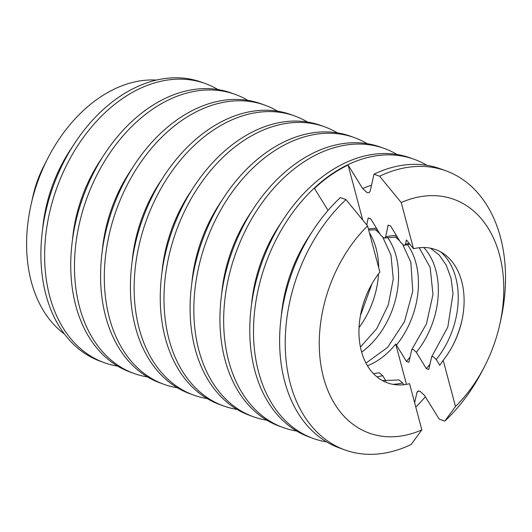 <?xml version="1.0" encoding="UTF-8"?>
<svg xmlns="http://www.w3.org/2000/svg" width="532" height="532" viewBox="0 0 532 532"><rect width="100%" height="100%" fill="white"/><g stroke="black" fill="none" stroke-linecap="round" stroke-linejoin="round"><path stroke-width="0.8" d="M407.432 244.634A72.984 51.185 -70.1 0 1 415.971 263.147A72.984 51.185 -70.1 0 1 396.446 345.069L395.728 344.051A72.039 50.52 -70.1 0 1 367.446 365.737M366.748 224.91L368.23 217.914L370.718 218.818L380.673 235.124L383.665 237.924L384.722 238.023L385.647 236.926A72.984 51.185 -70.1 0 1 396.407 235.503M423.745 247.5A72.984 51.185 -70.1 0 1 435.861 270.362A72.984 51.185 -70.1 0 1 416.343 352.284L413.351 349.484L411.741 349.71L408.889 362.279L406.401 361.381A89.057 62.457 -70.1 0 0 409.979 357.158M385.647 236.926L388.127 225.129L390.614 226.034L400.569 242.339L403.562 245.139L404.619 245.239L405.544 244.141A72.984 51.185 -70.1 0 1 409.168 243.35M440.775 251.942A72.984 51.185 -70.1 0 1 455.758 277.571A72.984 51.185 -70.1 0 1 436.233 359.499L433.241 356.699L431.632 356.919L428.785 369.494L426.298 368.59A89.057 62.457 -70.1 0 0 429.876 364.367M328.071 210.393L314.465 188.428A148.102 103.866 -70.1 0 1 348.094 165.04L362.664 188.561L367.127 192.65L369.048 192.71L370.126 191.267L374.009 174.19L379.615 176.225L401.214 202.539A124.322 87.188 -70.1 0 1 499.767 324.513A124.322 87.188 -70.1 0 1 484.572 366.408L482.577 370.285A148.421 104.092 -70.1 0 1 444.772 421.111L439.173 419.083L424.403 395.243L419.941 391.153L417.514 391.432L416.942 392.536L414.627 402.751M382.468 380.599L399.047 379.954L402.604 382.887A72.984 51.185 -70.1 0 1 392.782 384.303M373.531 373.723L379.15 372.739L382.708 375.672A72.984 51.185 -70.1 0 1 376.862 376.796M401.214 202.539L413.504 248.743L406.408 239.925L405.544 244.141M326.575 441.879A148.421 104.092 -70.1 0 1 313.062 438.395A148.421 104.092 -70.1 0 1 258.559 371.948A148.421 104.092 -70.1 0 1 292.786 212.454A148.421 104.092 -70.1 0 1 414.262 159.327A148.421 104.092 -70.1 0 1 426.863 165.312M313.062 438.395L309.338 437.045A148.421 104.092 -70.1 0 1 254.828 370.598A148.421 104.092 -70.1 0 1 289.056 211.104A148.421 104.092 -70.1 0 1 410.531 157.977L414.262 159.327M296.73 431.06A148.421 104.092 -70.1 0 1 283.224 427.575A148.421 104.092 -70.1 0 1 228.72 361.128A148.421 104.092 -70.1 0 1 262.941 201.635A148.421 104.092 -70.1 0 1 384.423 148.508A148.421 104.092 -70.1 0 1 397.025 154.486M283.224 427.575L279.493 426.218A148.421 104.092 -70.1 0 1 224.989 359.778A148.421 104.092 -70.1 0 1 259.217 200.285A148.421 104.092 -70.1 0 1 380.693 147.158L384.423 148.508M266.891 420.24A148.421 104.092 -70.1 0 1 253.385 416.756A148.421 104.092 -70.1 0 1 198.882 350.309A148.421 104.092 -70.1 0 1 233.102 190.815A148.421 104.092 -70.1 0 1 354.578 137.688A148.421 104.092 -70.1 0 1 367.186 143.667M253.385 416.756L249.654 415.399A148.421 104.092 -70.1 0 1 195.151 348.952A148.421 104.092 -70.1 0 1 229.372 189.458A148.421 104.092 -70.1 0 1 350.854 136.332L354.578 137.688M237.053 409.421A148.421 104.092 -70.1 0 1 223.546 405.929A148.421 104.092 -70.1 0 1 169.043 339.489A148.421 104.092 -70.1 0 1 203.264 179.996A148.421 104.092 -70.1 0 1 324.739 126.869A148.421 104.092 -70.1 0 1 337.341 132.847M223.546 405.929L219.816 404.579A148.421 104.092 -70.1 0 1 165.312 338.133A148.421 104.092 -70.1 0 1 199.533 178.639A148.421 104.092 -70.1 0 1 321.009 125.512L324.739 126.869M207.214 398.601A148.421 104.092 -70.1 0 1 193.708 395.11A148.421 104.092 -70.1 0 1 139.198 328.67A148.421 104.092 -70.1 0 1 173.425 169.169A148.421 104.092 -70.1 0 1 294.901 116.043A148.421 104.092 -70.1 0 1 307.503 122.028M193.708 395.11L189.977 393.76A148.421 104.092 -70.1 0 1 135.467 327.313A148.421 104.092 -70.1 0 1 169.695 167.819A148.421 104.092 -70.1 0 1 291.17 114.693L294.901 116.043M177.369 387.775A148.421 104.092 -70.1 0 1 163.863 384.29A148.421 104.092 -70.1 0 1 109.359 317.843A148.421 104.092 -70.1 0 1 143.587 158.35A148.421 104.092 -70.1 0 1 265.062 105.223A148.421 104.092 -70.1 0 1 277.664 111.208M163.863 384.29L160.132 382.94A148.421 104.092 -70.1 0 1 105.629 316.493A148.421 104.092 -70.1 0 1 139.856 157A148.421 104.092 -70.1 0 1 261.332 103.873L265.062 105.223M147.53 376.955A148.421 104.092 -70.1 0 1 134.024 373.471A148.421 104.092 -70.1 0 1 79.521 307.024A148.421 104.092 -70.1 0 1 113.742 147.53A148.421 104.092 -70.1 0 1 235.224 94.403A148.421 104.092 -70.1 0 1 247.826 100.388M134.024 373.471L130.293 372.114A148.421 104.092 -70.1 0 1 75.79 305.674A148.421 104.092 -70.1 0 1 110.011 146.18A148.421 104.092 -70.1 0 1 231.493 93.053L235.224 94.403M117.692 366.136A148.421 104.092 -70.1 0 1 104.186 362.651A148.421 104.092 -70.1 0 1 49.682 296.204A148.421 104.092 -70.1 0 1 83.903 136.711A148.421 104.092 -70.1 0 1 205.379 83.584A148.421 104.092 -70.1 0 1 217.98 89.562M104.186 362.651L100.455 361.294A148.421 104.092 -70.1 0 1 45.951 294.854A148.421 104.092 -70.1 0 1 80.172 135.354A148.421 104.092 -70.1 0 1 201.648 82.227L205.379 83.584M64.439 334.03A137.954 96.751 -70.1 0 1 31.302 281.701A137.954 96.751 -70.1 0 1 31.082 204.561A137.954 96.751 -70.1 0 1 47.94 158.071A137.954 96.751 -70.1 0 1 156.534 80.073M31.082 204.561L33.084 195.65A87.408 61.3 -70.1 0 1 43.764 166.19L47.94 158.071M344.783 449.892A148.421 104.092 -70.1 0 0 411.143 444.499L421.849 429.896L409.56 383.698A70.842 49.682 -70.1 0 1 361.368 351.107A70.842 49.682 -70.1 0 1 379.875 272.131L367.579 225.927L345.98 199.613L340.374 197.578A148.421 104.092 -70.1 0 0 284.673 381.417A148.421 104.092 -70.1 0 0 339.177 447.864L344.783 449.892A148.421 104.092 -70.1 0 1 290.273 383.452A148.421 104.092 -70.1 0 1 345.98 199.613M421.849 429.896A124.322 87.188 -70.1 0 1 323.496 377.441A124.322 87.188 -70.1 0 1 367.579 225.927M403.722 384.722L402.604 382.887M385.999 381.078L382.708 375.672M425.367 396.799A148.421 104.092 -70.1 0 1 415.765 407.027M374.009 174.19A148.421 104.092 -70.1 0 1 440.37 168.797L445.976 170.832A148.421 104.092 -70.1 0 1 500.718 320.264L499.767 324.513M379.615 176.225A148.421 104.092 -70.1 0 1 445.976 170.832M484.572 366.408A124.322 87.188 -70.1 0 1 455.485 406.508L444.772 421.111M413.504 248.743A70.842 49.682 -70.1 0 1 461.809 320.942A70.842 49.682 -70.1 0 1 453.151 344.822A70.842 49.682 -70.1 0 1 443.189 360.304L455.485 406.508M436.233 359.499L439.771 365.311L443.189 360.304M461.962 320.271A78.683 55.182 -70.1 0 1 452.838 345.434M416.343 352.284L426.298 368.59M396.446 345.069L406.401 361.381M362.718 220.002L348.094 165.04M406.448 384.35L395.728 344.051M369.414 232.83A72.984 51.185 -70.1 0 1 376.184 248.717A72.984 51.185 -70.1 0 1 378.664 267.589M378.518 273.88A72.984 51.185 -70.1 0 1 359.053 327.559M387.542 237.418A72.984 51.185 -70.1 0 1 396.074 255.932A72.984 51.185 -70.1 0 1 361.647 352.144M362.664 188.561A124.322 87.188 -70.1 0 1 371.496 185.229M418.524 390.954A124.322 87.188 -70.1 0 1 416.942 392.536M251.51 304.73A124.322 87.188 -70.1 0 1 281.342 222.469M221.671 293.91A124.322 87.188 -70.1 0 1 251.496 211.65M191.833 283.091A124.322 87.188 -70.1 0 1 221.658 200.83M161.987 272.264A124.322 87.188 -70.1 0 1 191.819 190.01M132.149 261.445A124.322 87.188 -70.1 0 1 161.981 179.191M102.31 250.625A124.322 87.188 -70.1 0 1 132.142 168.365M72.472 239.806A124.322 87.188 -70.1 0 1 102.297 157.545M42.633 228.986A124.322 87.188 -70.1 0 1 72.458 146.726M281.348 315.549A124.322 87.188 -70.1 0 1 311.18 233.289M368.423 229.099A72.984 51.185 -70.1 0 1 376.51 228.288M384.722 238.023L397.278 236.933M404.619 245.239L409.913 244.268M368.669 230.037L377.381 229.718M375.412 229.605L379.808 233.701M382.94 237.558L390.967 255.074L393.268 278.974L388.347 304.776L376.796 328.63L360.417 347.024M395.303 236.82L399.698 240.91M402.83 244.773L410.857 262.289L412.772 291.17L404.466 321.694L387.575 347.423L365.969 363.11M430.488 248.178L439.219 255.047L446.268 265.189L451.043 278.283L453.025 293.617L447.824 327.014L431.572 356.992M419.223 247.726L430.162 267.423L432.988 294.509L426.464 323.855L411.675 349.777M360.403 315.722L371.961 283.829"/></g></svg>
